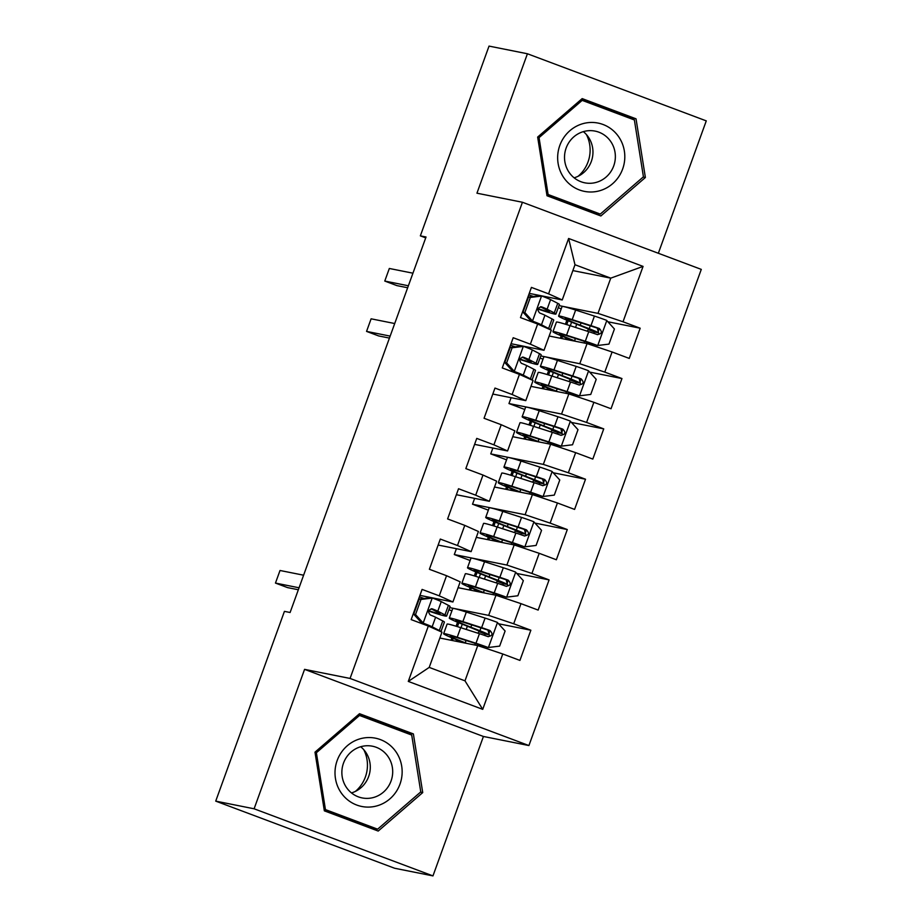 <?xml version="1.0" encoding="UTF-8"?>
<svg xmlns="http://www.w3.org/2000/svg" width="922" height="922" viewBox="0 0 922 922"><rect width="100%" height="100%" fill="white"/><g stroke="black" fill="none" stroke-linecap="round" stroke-linejoin="round"><path stroke-width="1.38" d="M658.343 253.273L706.275 120.874L527.419 53.764L489.04 46.1L420.351 235.859L425.71 237.876M528.917 745.552L701.285 269.385L522.428 202.264L350.06 678.442L528.917 745.552L483.428 736.471L304.571 669.36L254.103 808.79L432.96 875.9L483.428 736.471M432.96 875.9L394.581 868.236L215.725 801.126L254.103 808.79M482.725 709.352L408.285 681.416L428.327 626.05L441.972 632.169L429.214 667.401L464.988 680.828L482.725 709.352L502.767 653.986L519.927 660.417L530.853 630.222L513.692 623.779L520.988 603.645L538.148 610.087L549.074 579.892L531.913 573.449L539.209 553.315L556.369 559.758L567.295 529.551L550.134 523.108L557.43 502.974L574.59 509.417L585.516 479.221L568.355 472.779L575.651 452.644L592.811 459.087L603.737 428.88L586.576 422.437L593.872 402.303L611.032 408.746L621.958 378.55L604.797 372.108L612.093 351.974L629.253 358.416L640.179 328.209L607.875 321.766M572.862 270.584L610.756 278.144L643.072 266.4L568.62 238.475L548.578 293.841L531.418 287.399L520.492 317.594L537.653 324.037L530.357 344.171L513.197 337.729L502.271 367.936L519.432 374.378L512.136 394.512L494.976 388.07L484.05 418.265L501.211 424.708L493.915 444.842L476.755 438.399L465.829 468.607L482.99 475.049L475.694 495.183L458.534 488.741L447.608 518.936L464.769 525.379L457.473 545.513L440.313 539.07L429.387 569.277L446.548 575.708L439.252 595.843L422.092 589.412L411.166 619.607L428.327 626.05M643.072 266.4L623.018 321.778L640.179 328.209M215.725 801.126L284.425 611.367L290.107 612.496L426.033 237L420.351 235.859M549.178 336.023L587.072 343.583L579.777 363.717L540.765 355.927M528.917 348.447L529.309 347.363M612.093 351.974L587.072 343.583M604.797 372.108L579.777 363.717M568.62 238.475L574.982 264.729L562.236 299.961L529.263 293.38M548.578 293.841L562.236 299.961M530.957 386.353L568.851 393.913L561.556 414.047L508.967 403.548L511.088 397.693M593.872 402.303L568.851 393.913M586.576 422.437L561.556 414.047M537.653 324.037L551.298 330.157L544.015 350.291L511.042 343.71M530.357 344.171L544.015 350.291M512.736 436.694L550.63 444.254L543.335 464.388L490.746 453.889L492.867 448.034M575.651 452.644L550.63 444.254M568.355 472.779L543.335 464.388M519.432 374.378L533.077 380.498L525.794 400.632L492.821 394.051M512.136 394.512L525.794 400.632M494.515 487.023L532.409 494.584L525.114 514.718L472.525 504.219L474.646 498.364M557.43 502.974L532.409 494.584M550.134 523.108L525.114 514.718M501.211 424.708L514.856 430.828L507.573 450.962L474.6 444.381M493.915 444.842L507.573 450.962M476.294 537.353L514.188 544.925L506.893 565.059L454.304 554.56L456.425 548.694M539.209 553.315L514.188 544.925M531.913 573.449L506.893 565.059M482.99 475.049L496.635 481.169L489.352 501.303L456.378 494.711M475.694 495.183L489.352 501.303M458.073 587.694L495.967 595.255L488.672 615.389L449.659 607.598M437.812 600.118L438.204 599.035M520.988 603.645L495.967 595.255M513.692 623.779L488.672 615.389M464.769 525.379L478.414 531.498L471.13 551.633L438.157 545.052M457.473 545.513L471.13 551.633M439.852 638.024L477.746 645.596L464.988 680.828M502.767 653.986L477.746 645.596M446.548 575.708L460.193 581.84L452.909 601.974L419.936 595.382M439.252 595.843L452.909 601.974M304.571 669.36L350.06 678.442M527.419 53.764L476.951 193.194L522.428 202.264M558.986 305.597L597.998 313.376L610.756 278.144L574.982 264.729M547.138 298.106L547.53 297.022M451.008 640.26L451.884 637.828M456.09 626.222L457.531 622.235M451.907 610.825L448.899 609.707M469.229 589.919L470.105 587.498M474.311 575.893L475.752 571.894M470.128 560.495L454.304 554.56M487.45 539.589L488.326 537.157M492.532 525.552L493.973 521.564M488.349 510.166L472.525 504.219M505.671 489.248L506.547 486.828M510.753 475.222L512.194 471.223M506.57 459.824L490.746 453.889M523.892 438.918L524.768 436.498M528.974 424.892L530.415 420.893M524.791 409.495L508.967 403.548M542.113 388.577L542.989 386.157M547.195 374.551L548.636 370.552M543.012 359.154L540.004 358.024M560.334 338.247L561.21 335.827M565.417 324.221L566.857 320.222M561.233 308.824L558.225 307.694M408.285 681.416L429.214 667.401M623.018 321.778L597.998 313.376M359.511 713.697L314.99 752.168L324.348 810.841L378.204 831.056L422.725 792.586L413.379 733.912L359.511 713.697M547 195.752L600.867 215.967L645.377 177.497L636.03 118.811L582.174 98.608L537.653 137.067L547 195.752M530.853 630.222L498.548 623.768M549.074 579.892L516.769 573.438M567.295 529.551L534.99 523.097M585.516 479.221L553.212 472.767M603.737 428.88L571.433 422.437M621.958 378.55L589.654 372.096M373.087 829.132L373.894 828.429M407.524 733.486L407.409 732.713L358.67 714.423M407.409 732.713L413.379 733.912M420.49 792.148L422.725 792.586M595.739 214.042L596.557 213.339M630.187 118.385L630.06 117.624L581.321 99.334M630.06 117.624L636.03 118.811M643.153 177.047L645.377 177.497M420.997 599.45L419.153 599.081L430.355 597.71L432.487 598.044L420.997 599.45L415.534 614.548L423.382 623.214A14.199 0.599 19.9 0 1 432.153 626.799L439.298 630.51A40.983 1.717 19.9 0 1 440.958 631.662A40.983 1.717 19.9 0 1 440.923 631.697L444.416 622.096A40.983 1.717 19.9 0 0 442.756 620.944L439.298 630.51M423.382 623.214L430.574 627.052M432.487 598.044A14.199 0.599 19.9 0 1 441.258 601.628L448.403 605.339A40.983 1.717 19.9 0 1 450.063 606.492L446.605 616.057A40.983 1.717 -160.1 0 0 444.946 614.905L437.8 611.194A14.199 0.599 -160.1 0 0 432.476 608.935L432.049 608.808M424.085 598.482A34.022 1.429 19.9 0 1 419.395 596.857M419.153 599.081L413.69 614.179L415.534 614.548M421.527 622.846L413.69 614.179M299.051 587.787L275.459 583.073L280.011 570.488L303.603 575.201M428.592 611.079A40.983 1.717 -160.1 0 0 446.605 616.057M431.07 608.797L438.676 612.727A34.022 1.429 19.9 0 1 440.048 613.683A34.022 1.429 19.9 0 1 428.718 610.733M431.611 608.762L432.476 608.935C428.257 609.592 427.531 611.609 430.286 614.974A14.199 0.599 19.9 0 1 435.61 617.233L442.756 620.944M298.336 589.757L287.537 587.602L275.459 583.073M471.73 624.874L470.888 627.214L479.913 630.74A19.558 0.818 19.9 0 1 488.568 634.624A19.558 0.818 19.9 0 1 487.83 634.59L485.525 634.129A3.215 0.864 -69.4 0 0 484.327 635.327M477.919 633.195A3.215 0.864 110.6 0 1 479.233 631.766L482.022 632.25L467.419 626.222A40.983 1.717 -160.1 0 1 449.279 618.086A40.983 1.717 -160.1 0 1 462.867 621.624L466.325 612.058A40.983 1.717 -160.1 0 0 452.748 608.52L449.279 618.086M466.083 640.479L465.241 642.807A34.022 1.429 -160.1 0 1 450.178 636.065A34.022 1.429 -160.1 0 1 461.461 639.004L488.153 647.521L499.643 646.115L505.106 631.017L497.258 622.35A14.199 0.599 -160.1 0 0 485.099 618.086L466.325 612.058M488.153 647.521A14.199 0.599 -160.1 0 0 475.983 643.256L457.22 637.229A40.983 1.717 -160.1 0 0 443.632 633.691A40.983 1.717 -160.1 0 0 461.772 641.827L464.803 643.014M465.241 642.807L466.716 643.395M470.888 627.214A34.022 1.429 19.9 0 1 455.825 620.46A34.022 1.429 19.9 0 1 467.108 623.399L487.957 630.106L489.421 635.408M443.632 633.691L447.089 624.125A40.983 1.717 19.9 0 1 460.677 627.663L479.44 633.691A14.199 0.599 19.9 0 1 487.819 636.56L488.314 636.699M487.819 636.56C492.498 635.996 493.224 633.979 489.997 630.521A14.199 0.599 -160.1 0 0 481.63 627.652L462.867 621.624M452.402 640.536L453.186 638.381M457.439 626.637L458.833 622.776M489.951 574.544L489.109 576.872L498.134 580.399A19.558 0.818 19.9 0 1 506.789 584.283A19.558 0.818 19.9 0 1 506.051 584.248L503.746 583.787A3.215 0.864 -69.4 0 0 502.548 584.986M496.14 582.865A3.215 0.864 110.6 0 1 497.454 581.436L500.243 581.909L485.64 575.881A40.983 1.717 -160.1 0 1 467.5 567.756A40.983 1.717 -160.1 0 1 481.088 571.294L484.546 561.729A40.983 1.717 -160.1 0 0 470.969 558.19L467.5 567.756M484.304 590.149L483.462 592.477A34.022 1.429 -160.1 0 1 468.399 585.724A34.022 1.429 -160.1 0 1 479.682 588.662L506.374 597.179L517.864 595.773L523.327 580.676L515.479 572.02A14.199 0.599 -160.1 0 0 503.32 567.745L484.546 561.729M506.374 597.179A14.199 0.599 -160.1 0 0 494.204 592.915L475.441 586.899A40.983 1.717 -160.1 0 0 461.853 583.349A40.983 1.717 -160.1 0 0 479.993 591.486L483.024 592.673M483.462 592.477L484.937 593.053M489.109 576.872A34.022 1.429 19.9 0 1 474.046 570.119A34.022 1.429 19.9 0 1 485.329 573.058L506.178 579.777L507.642 585.067M461.853 583.349L465.31 573.795A40.983 1.717 19.9 0 1 478.898 577.333L497.661 583.349A14.199 0.599 19.9 0 1 506.04 586.219L506.535 586.369M506.04 586.219C510.719 585.654 511.445 583.649 508.218 580.18A14.199 0.599 -160.1 0 0 499.851 577.31L481.088 571.294M470.623 590.195L471.407 588.04M475.66 576.308L477.054 572.435M508.172 524.203L507.331 526.543L516.355 530.069A19.558 0.818 19.9 0 1 525.01 533.953A19.558 0.818 19.9 0 1 524.272 533.919L521.967 533.458A3.215 0.864 -69.4 0 0 520.769 534.656M514.361 532.524A3.215 0.864 110.6 0 1 515.675 531.095L518.464 531.579L503.861 525.552A40.983 1.717 -160.1 0 1 485.721 517.415A40.983 1.717 -160.1 0 1 499.309 520.953L502.767 511.387A40.983 1.717 -160.1 0 0 489.19 507.849L485.721 517.415M502.525 539.808L501.683 542.148A34.022 1.429 -160.1 0 1 486.62 535.394A34.022 1.429 -160.1 0 1 497.903 538.333L524.595 546.85L536.085 545.444L541.548 530.346L533.7 521.679A14.199 0.599 -160.1 0 0 521.541 517.415L502.767 511.387M524.595 546.85A14.199 0.599 -160.1 0 0 512.425 542.585L493.662 536.558A40.983 1.717 -160.1 0 0 480.074 533.02A40.983 1.717 -160.1 0 0 498.214 541.156L501.245 542.343M501.683 542.148L503.158 542.724M507.331 526.543A34.022 1.429 19.9 0 1 492.267 519.789A34.022 1.429 19.9 0 1 503.55 522.728L524.399 529.435L525.863 534.737M480.074 533.02L483.531 523.454A40.983 1.717 19.9 0 1 497.119 526.992L515.882 533.02A14.199 0.599 19.9 0 1 524.261 535.889L524.756 536.028M524.261 535.889C528.94 535.325 529.666 533.308 526.439 529.85A14.199 0.599 -160.1 0 0 518.072 526.981L499.309 520.953M488.844 539.866L489.628 537.71M493.881 525.966L495.275 522.106M363.118 738.096A34.829 33.526 101.3 0 0 335.447 778.468A34.829 33.526 101.3 0 0 374.032 806.554A34.829 33.526 101.3 0 0 401.704 766.17A34.829 33.526 101.3 0 0 363.118 738.096M363.153 746.152A26.369 25.39 101.3 0 0 341.866 771.898A26.369 25.39 101.3 0 0 362.115 797.922A26.369 25.39 101.3 0 0 371.405 797.979A26.369 25.39 101.3 0 0 392.691 772.221A26.369 25.39 101.3 0 0 372.442 746.209A26.369 25.39 101.3 0 0 363.153 746.152M377.628 829.178L325.443 809.597L316.384 752.732L359.511 715.46L411.708 735.053L420.766 791.906L377.628 829.178L371.946 828.037L324.233 810.138M324.106 809.32L325.443 809.597M315.047 752.467L316.384 752.732M357.851 715.138L359.511 715.46M363.752 749.667A33.492 32.235 -78.7 0 1 355.419 791.387M351.466 792.92A26.369 25.39 101.3 0 0 369.768 772.555A26.369 25.39 101.3 0 0 360.686 746.739M585.781 122.995A34.829 33.526 101.3 0 0 558.098 163.378A34.829 33.526 101.3 0 0 596.684 191.453A34.829 33.526 101.3 0 0 624.367 151.081A34.829 33.526 101.3 0 0 585.781 122.995M585.816 131.051A26.369 25.39 101.3 0 0 564.518 156.809A26.369 25.39 101.3 0 0 584.779 182.821A26.369 25.39 101.3 0 0 594.068 182.89A26.369 25.39 101.3 0 0 615.354 157.132A26.369 25.39 101.3 0 0 595.105 131.108A26.369 25.39 101.3 0 0 585.816 131.051M600.291 214.077L548.106 194.496L539.047 137.643L582.174 100.371L634.371 119.952L643.429 176.817L600.291 214.077L594.609 212.947L546.896 195.038M546.758 194.231L548.106 194.496M537.699 137.378L539.047 137.643M580.514 100.037L582.174 100.371M586.415 134.577A33.492 32.235 -78.7 0 1 578.082 176.298M574.129 177.819A26.369 25.39 101.3 0 0 592.431 157.466A26.369 25.39 101.3 0 0 583.349 131.639M526.393 473.873L525.552 476.201L534.576 479.74A19.558 0.818 19.9 0 1 543.231 483.612A19.558 0.818 19.9 0 1 542.493 483.577L540.188 483.116A3.215 0.864 -69.4 0 0 538.99 484.315M532.582 482.194A3.215 0.864 110.6 0 1 533.896 480.765L536.685 481.249L522.082 475.21A40.983 1.717 -160.1 0 1 503.942 467.085A40.983 1.717 -160.1 0 1 517.53 470.623L520.988 461.058A40.983 1.717 -160.1 0 0 507.411 457.519L503.942 467.085M520.746 489.478L519.904 491.806A34.022 1.429 -160.1 0 1 504.841 485.053A34.022 1.429 -160.1 0 1 516.124 487.992L542.816 496.509L554.306 495.102L559.769 480.005L551.921 471.349A14.199 0.599 -160.1 0 0 539.762 467.074L520.988 461.058M542.816 496.509A14.199 0.599 -160.1 0 0 530.646 492.244L511.883 486.228A40.983 1.717 -160.1 0 0 498.295 482.69A40.983 1.717 -160.1 0 0 516.435 490.815L519.466 492.002M519.904 491.806L521.379 492.383M525.552 476.201A34.022 1.429 19.9 0 1 510.488 469.448A34.022 1.429 19.9 0 1 521.771 472.387L542.62 479.106L544.084 484.396M498.295 482.69L501.752 473.124A40.983 1.717 19.9 0 1 515.34 476.662L534.103 482.679A14.199 0.599 19.9 0 1 542.482 485.56L542.977 485.698M542.482 485.56C547.161 484.984 547.887 482.978 544.66 479.509A14.199 0.599 -160.1 0 0 536.293 476.639L517.53 470.623M507.065 489.524L507.849 487.369M512.102 475.637L513.496 471.764M544.614 423.532L543.773 425.872L552.797 429.398A19.558 0.818 19.9 0 1 561.452 433.282A19.558 0.818 19.9 0 1 560.714 433.248L558.409 432.787A3.215 0.864 -69.4 0 0 557.211 433.985M550.803 431.853A3.215 0.864 110.6 0 1 552.117 430.424L554.906 430.908L540.304 424.881A40.983 1.717 -160.1 0 1 522.163 416.744A40.983 1.717 -160.1 0 1 535.751 420.282L539.209 410.716A40.983 1.717 -160.1 0 0 525.632 407.178L522.163 416.744M538.967 439.137L538.125 441.477A34.022 1.429 -160.1 0 1 523.062 434.723A34.022 1.429 -160.1 0 1 534.345 437.662L561.037 446.179L572.527 444.773L577.99 429.675L570.142 421.008A14.199 0.599 -160.1 0 0 557.983 416.744L539.209 410.716M561.037 446.179A14.199 0.599 -160.1 0 0 548.867 441.915L530.104 435.887A40.983 1.717 -160.1 0 0 516.516 432.349A40.983 1.717 -160.1 0 0 534.656 440.486L537.687 441.673M538.125 441.477L539.601 442.053M543.773 425.872A34.022 1.429 19.9 0 1 528.709 419.118A34.022 1.429 19.9 0 1 539.992 422.057L560.841 428.776L562.305 434.066M516.516 432.349L519.973 422.783A40.983 1.717 19.9 0 1 533.561 426.321L552.324 432.349A14.199 0.599 19.9 0 1 560.703 435.219L561.198 435.357M560.703 435.219C565.382 434.654 566.108 432.637 562.881 429.179A14.199 0.599 -160.1 0 0 554.514 426.31L535.751 420.282M525.286 439.195L526.07 437.04M530.323 425.296L531.717 421.435M512.102 347.778L510.258 347.41L521.46 346.038L523.592 346.372L512.102 347.778L506.639 362.876L514.488 371.543A14.199 0.599 19.9 0 1 523.258 375.127L530.404 378.827A40.983 1.717 19.9 0 1 532.063 379.991A40.983 1.717 19.9 0 1 532.029 380.025M514.488 371.543L521.679 375.381M523.592 346.372A14.199 0.599 19.9 0 1 532.363 349.957L539.508 353.668A40.983 1.717 19.9 0 1 541.168 354.82L537.71 364.386A40.983 1.717 -160.1 0 0 536.051 363.222L528.905 359.522A14.199 0.599 -160.1 0 0 523.581 357.263L523.154 357.137M515.191 346.799A34.022 1.429 19.9 0 1 510.5 345.185M510.258 347.41L504.795 362.507L506.639 362.876M512.632 371.174L504.795 362.507M522.716 357.091L523.581 357.263C519.363 357.92 518.637 359.937 521.391 363.303A14.199 0.599 19.9 0 1 526.716 365.561L533.861 369.261A40.983 1.717 19.9 0 1 535.521 370.425L532.063 379.991M390.156 336.104L366.553 331.401L371.117 318.816L394.708 323.53M519.697 359.396A40.983 1.717 -160.1 0 0 537.71 364.386M522.175 357.125L529.781 361.055A34.022 1.429 19.9 0 1 531.153 362.012A34.022 1.429 19.9 0 1 519.824 359.05M389.441 338.086L378.642 335.931L366.553 331.401M562.835 373.203L561.994 375.531L571.018 379.069A19.558 0.818 19.9 0 1 579.673 382.941A19.558 0.818 19.9 0 1 578.935 382.907L576.63 382.446A3.215 0.864 -69.4 0 0 575.432 383.656M569.024 381.524A3.215 0.864 110.6 0 1 570.338 380.095L573.127 380.579L558.525 374.551A40.983 1.717 -160.1 0 1 540.384 366.414A40.983 1.717 -160.1 0 1 553.972 369.953L557.43 360.387A40.983 1.717 -160.1 0 0 543.853 356.849L540.384 366.414M557.188 388.807L556.346 391.135A34.022 1.429 -160.1 0 1 541.283 384.382A34.022 1.429 -160.1 0 1 552.566 387.321L579.258 395.849L590.748 394.443L596.211 379.334L588.363 370.679A14.199 0.599 -160.1 0 0 576.204 366.403L557.43 360.387M579.258 395.849A14.199 0.599 -160.1 0 0 567.088 391.573L548.325 385.557A40.983 1.717 -160.1 0 0 534.737 382.019A40.983 1.717 -160.1 0 0 552.877 390.144L555.908 391.331M556.346 391.135L557.822 391.712M561.994 375.531A34.022 1.429 19.9 0 1 546.93 368.777A34.022 1.429 19.9 0 1 558.213 371.716L579.062 378.435L580.526 383.725M534.737 382.019L538.194 372.453A40.983 1.717 19.9 0 1 551.782 375.992L570.545 382.008A14.199 0.599 19.9 0 1 578.924 384.889L579.419 385.027M578.924 384.889C583.603 384.313 584.329 382.307 581.102 378.85A14.199 0.599 -160.1 0 0 572.735 375.969L553.972 369.953M543.507 388.853L544.291 386.698M548.544 374.966L549.938 371.093M530.323 297.437L528.479 297.068L539.681 295.697L541.813 296.031L530.323 297.437L524.86 312.546L532.709 321.202A14.199 0.599 19.9 0 1 541.479 324.786L548.625 328.497A40.983 1.717 19.9 0 1 550.284 329.65A40.983 1.717 19.9 0 1 550.25 329.696L553.742 320.084A40.983 1.717 19.9 0 0 552.082 318.931L548.625 328.497M532.709 321.202L539.9 325.051M541.813 296.031A14.199 0.599 19.9 0 1 550.584 299.627L557.729 303.326A40.983 1.717 19.9 0 1 559.389 304.49L555.931 314.045A40.983 1.717 -160.1 0 0 554.272 312.892L547.126 309.193A14.199 0.599 -160.1 0 0 541.802 306.922L541.375 306.796M533.412 296.469A34.022 1.429 19.9 0 1 528.721 294.856M528.479 297.068L523.016 312.178L524.86 312.546M530.853 320.833L523.016 312.178M408.377 285.774L384.774 281.06L389.338 268.475L412.929 273.189M537.918 309.066A40.983 1.717 -160.1 0 0 555.931 314.045M540.396 306.796L548.002 310.714A34.022 1.429 19.9 0 1 549.374 311.682A34.022 1.429 19.9 0 1 538.045 308.72M540.937 306.749L541.802 306.922C537.584 307.579 536.858 309.596 539.612 312.961A14.199 0.599 19.9 0 1 544.937 315.232L552.082 318.931M407.662 287.756L396.863 285.601L384.774 281.06M581.056 322.873L580.215 325.201L589.239 328.728A19.558 0.818 19.9 0 1 597.894 332.612A19.558 0.818 19.9 0 1 597.156 332.577L594.851 332.116A3.215 0.864 -69.4 0 0 593.653 333.315M587.245 331.182A3.215 0.864 110.6 0 1 588.559 329.753L591.348 330.237L576.746 324.21A40.983 1.717 -160.1 0 1 558.605 316.073A40.983 1.717 -160.1 0 1 572.193 319.611L575.651 310.057A40.983 1.717 -160.1 0 0 562.074 306.507L558.605 316.073M575.409 338.466L574.567 340.806A34.022 1.429 -160.1 0 1 559.504 334.052A34.022 1.429 -160.1 0 1 570.787 336.991L597.479 345.508L608.969 344.102L614.432 329.004L606.584 320.337A14.199 0.599 -160.1 0 0 594.425 316.073L575.651 310.057M597.479 345.508A14.199 0.599 -160.1 0 0 585.309 341.244L566.546 335.216A40.983 1.717 -160.1 0 0 552.958 331.678A40.983 1.717 -160.1 0 0 571.098 339.815L574.129 341.002M574.567 340.806L576.043 341.382M580.215 325.201A34.022 1.429 19.9 0 1 565.151 318.447A34.022 1.429 19.9 0 1 576.434 321.386L597.283 328.105L598.747 333.395M552.958 331.678L556.415 322.112A40.983 1.717 19.9 0 1 570.003 325.65L588.766 331.678A14.199 0.599 19.9 0 1 597.145 334.548L597.64 334.686M597.145 334.548C601.824 333.983 602.55 331.966 599.323 328.509A14.199 0.599 -160.1 0 0 590.956 325.639L572.193 319.611M561.729 338.524L562.512 336.369M566.765 324.625L568.159 320.764M432.199 598.078L423.186 622.995M448.403 605.339L444.946 614.905M435.61 617.233L432.153 626.799M441.258 601.628L437.8 611.194M479.233 631.766L485.525 634.129M488.441 647.486L497.465 622.569M466.209 629.438L467.385 626.199M480.961 627.836L479.913 630.74M475.314 643.441L474.749 644.997M457.22 637.229L460.677 627.663M481.63 627.652L485.099 618.086M475.983 643.256L479.44 633.691M456.09 641.274L456.632 639.787M460.977 627.767L462.279 624.182M487.957 630.106L489.997 630.521M497.454 581.436L503.746 583.787M506.662 597.145L515.686 572.228M484.43 579.108L485.606 575.87M499.182 577.506L498.134 580.399M493.535 593.111L492.97 594.655M475.441 586.899L478.898 577.333M499.851 577.31L503.32 567.745M494.204 592.915L497.661 583.349M474.311 590.933L474.853 589.446M479.198 577.426L480.5 573.841M506.178 579.777L508.218 580.18M515.675 531.095L521.967 533.458M524.883 546.815L533.907 521.898M502.651 528.767L503.827 525.54M517.403 527.177L516.355 530.069M511.756 542.77L511.191 544.326M493.662 536.558L497.119 526.992M518.072 526.981L521.541 517.415M512.425 542.585L515.882 533.02M492.532 540.603L493.074 539.116M497.419 527.096L498.721 523.512M524.399 529.435L526.439 529.85M533.896 480.765L540.188 483.116M543.104 496.474L552.128 471.568M520.872 478.437L522.048 475.199M535.624 476.835L534.576 479.74M529.977 492.44L529.412 493.996M511.883 486.228L515.34 476.662M536.293 476.639L539.762 467.074M530.646 492.244L534.103 482.679M510.753 490.262L511.295 488.775M515.64 476.755L516.942 473.17M542.62 479.106L544.66 479.509M552.117 430.424L558.409 432.787M561.325 446.144L570.349 421.227M539.093 428.096L540.269 424.869M553.845 426.506L552.797 429.398M548.198 442.111L547.633 443.655M530.104 435.887L533.561 426.321M554.514 426.31L557.983 416.744M548.867 441.915L552.324 432.349M528.974 439.932L529.516 438.446M533.861 426.425L535.163 422.841M560.841 428.776L562.881 429.179M523.304 346.407L514.292 371.324M533.861 369.261L530.404 378.827M539.508 353.668L536.051 363.222M526.716 365.561L523.258 375.127M532.363 349.957L528.905 359.522M570.338 380.095L576.63 382.446M579.546 395.803L588.57 370.898M557.314 377.766L558.49 374.528M572.066 376.164L571.018 379.069M566.419 391.769L565.854 393.325M548.325 385.557L551.782 375.992M572.735 375.969L576.204 366.403M567.088 391.573L570.545 382.008M547.195 389.591L547.737 388.104M552.082 376.084L553.384 372.511M579.062 378.435L581.102 378.85M541.525 296.066L532.513 320.983M557.729 303.326L554.272 312.892M544.937 315.232L541.479 324.786M550.584 299.627L547.126 309.193M588.559 329.753L594.851 332.116M597.767 345.473L606.791 320.556M575.535 327.425L576.711 324.198M590.287 325.835L589.239 328.728M584.64 341.44L584.075 342.984M566.546 335.216L570.003 325.65M590.956 325.639L594.425 316.073M585.309 341.244L588.766 331.678M565.417 339.261L565.958 337.775M570.303 325.754L571.605 322.17M597.283 328.105L599.323 328.509M488.568 634.624L489.732 631.409M483.854 647.647L484.304 646.414M506.789 584.283L507.953 581.067M502.075 597.306L502.525 596.085M525.01 533.953L526.174 530.738M520.296 546.977L520.746 545.743M543.231 483.612L544.395 480.397M538.517 496.635L538.967 495.414M561.452 433.282L562.616 430.067M556.738 446.306L557.188 445.072M579.673 382.941L580.837 379.726M574.959 395.964L575.409 394.743M597.894 332.612L599.058 329.396M593.18 345.635L593.63 344.402"/></g></svg>
